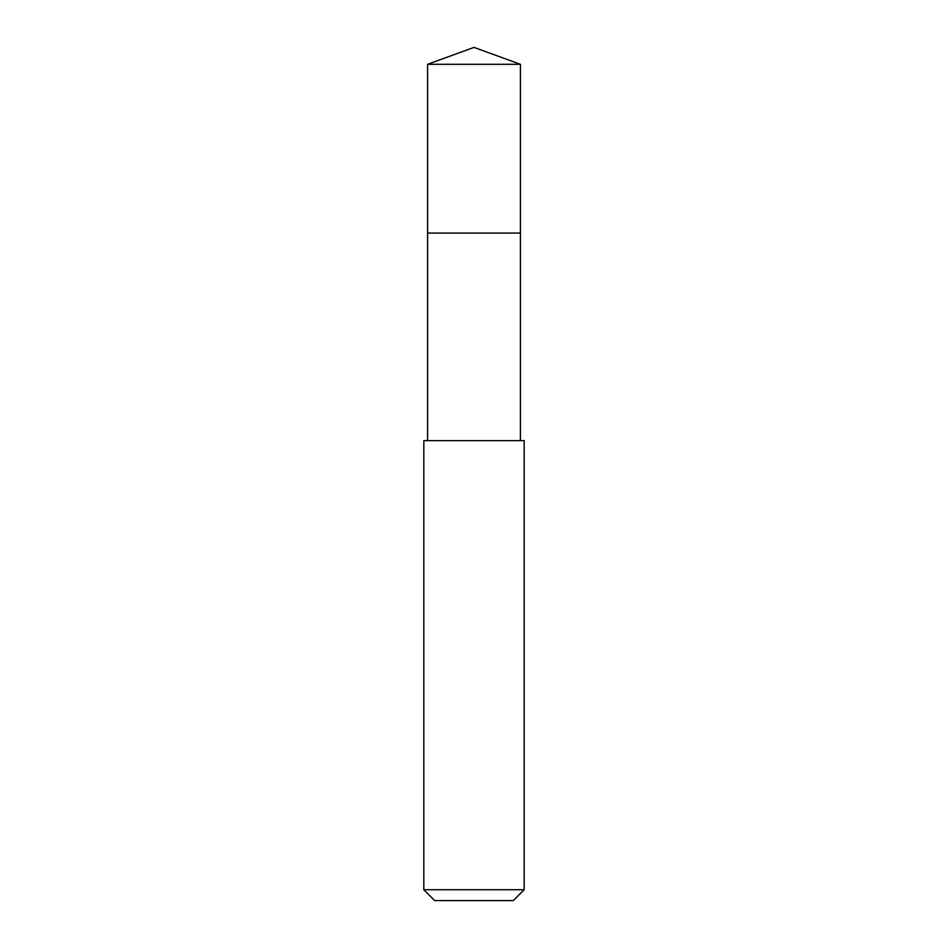<?xml version="1.0" encoding="UTF-8"?>
<svg xmlns="http://www.w3.org/2000/svg" width="948" height="948" viewBox="0 0 948 948"><rect width="100%" height="100%" fill="white"/><g stroke="black" fill="none" stroke-linecap="round" stroke-linejoin="round"><path stroke-width="1.42" d="M520.416 440.63L520.416 233.066L427.584 233.066L520.416 233.066L520.416 64.298L427.584 64.298L427.584 249.952M474 440.63L423.827 440.63L423.827 889.734L524.173 889.734L524.173 440.63L474 440.63M423.827 889.734L434.694 900.6L513.306 900.6L524.173 889.734M427.584 64.298L474 47.4L427.584 64.298L427.584 440.63M474 47.4L520.416 64.298"/></g></svg>
